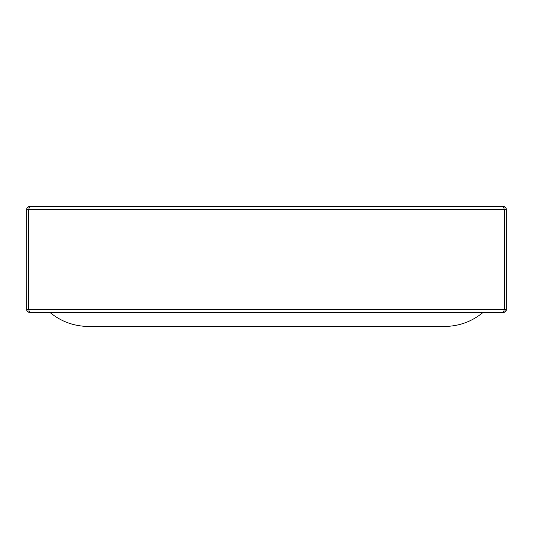 <?xml version="1.0" encoding="UTF-8"?>
<svg xmlns="http://www.w3.org/2000/svg" width="533" height="533" viewBox="0 0 533 533"><rect width="100%" height="100%" fill="white"/><g stroke="black" fill="none" stroke-linecap="round" stroke-linejoin="round"><path stroke-width="0.8" d="M67.624 206.537L29.648 206.537L27.529 207.417L26.877 208.39L26.65 309.473L28.649 309.473L29.648 312.471L49.955 312.471L29.648 312.471L27.529 311.592L26.757 310.273L26.65 209.536L28.649 209.536L28.649 309.473L506.35 309.473L506.35 209.536L504.351 209.536L504.351 309.473L503.352 312.471L29.575 312.471L28.049 312.012M49.955 312.471C61.155 321.626 73.994 326.289 88.458 326.462L444.542 326.462C459.006 326.289 471.845 321.626 483.045 312.471M505.444 207.39L504.951 207.004M27.556 207.39L29.575 206.537L465.376 206.537M28.875 206.637L28.049 207.004M505.444 311.618L504.951 312.012M504.125 312.371L505.471 311.592L506.35 309.473L506.243 208.729M27.529 207.417L29.648 206.537L28.649 209.536L504.351 209.536L503.352 206.537L505.471 207.417L506.123 208.39M29.648 206.537L504.125 206.637M503.352 312.471L505.471 311.592L504.358 312.298M503.352 206.537L505.471 207.417L504.358 206.711M27.529 311.592L29.648 312.471M26.877 310.619L26.757 310.279M506.123 310.619L506.243 310.279M26.877 208.39L26.757 208.729"/></g></svg>
